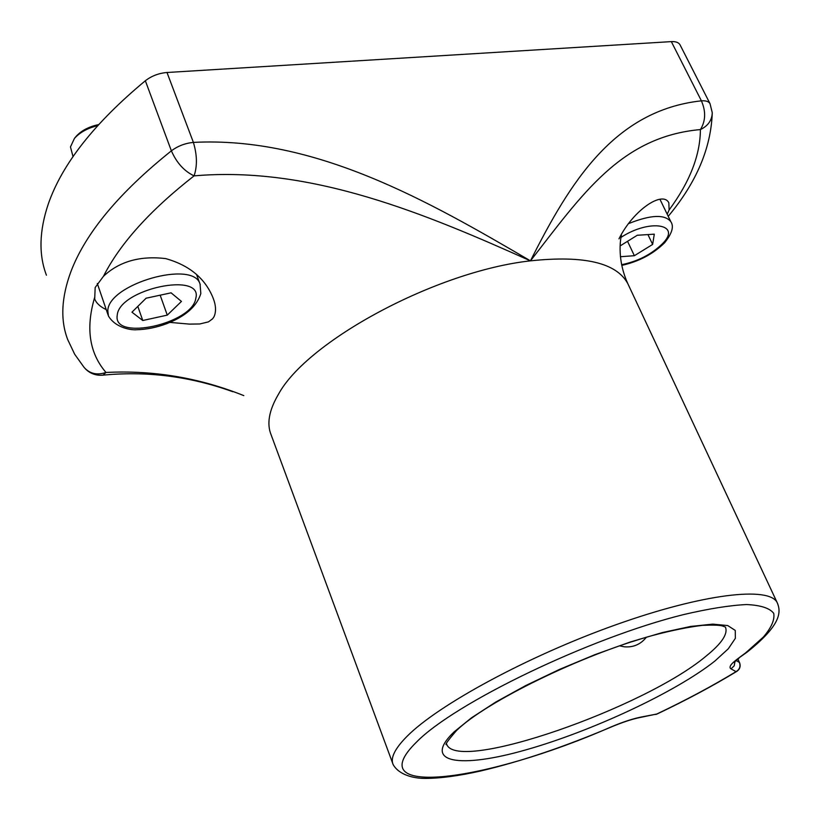 <?xml version="1.0" encoding="UTF-8"?>
<svg xmlns="http://www.w3.org/2000/svg" width="820" height="820" viewBox="0 0 820 820"><rect width="100%" height="100%" fill="white"/><g stroke="black" fill="none" stroke-linecap="round" stroke-linejoin="round"><path stroke-width="1.23" d="M667.203 214.225L669.12 209.951C689.804 181.948 700.239 155.154 700.413 129.57C705.682 121.032 706.01 111.458 701.407 100.839C705.876 100.532 708.757 101.475 710.028 103.679L712.262 112.719C711.996 120.273 708.049 125.89 700.413 129.57C620.945 136.694 582.384 194.227 530.458 260.852C569.982 182.286 614.211 110.341 701.407 100.839L671.334 41.615L167.003 72.498L193.387 142.393C315.136 136.181 428.593 201.177 530.458 260.852C427.24 214.655 311.825 165.599 194.073 175.869C150.234 210.135 120.038 243.612 103.474 276.279L95.171 287.523L94.7 299.023C96.422 303.267 100.265 306.793 106.231 309.591M169.894 322.393L189.533 324.115L199.803 323.962L208.403 321.901L212.605 318.816L214.071 316.643C216.316 311.436 215.947 305.132 212.985 297.742C205.031 278.246 189.215 265.188 165.548 258.566C139.923 255.594 119.228 261.498 103.474 276.279M46.432 275.212C38.591 254.641 39.227 230.83 48.359 203.78C62.289 163.867 94.618 122.856 145.345 80.76C151.597 75.932 158.813 73.175 167.003 72.498M619.561 645.832L624.389 646.816C633.358 647.544 640.676 644.356 646.355 637.263M671.334 41.615C675.782 41.41 678.683 42.466 680.016 44.792L710.028 103.679M669.12 209.951L668.843 202.858C662.796 190.301 633.245 210.002 618.977 238.856M85.352 368.826C90.241 373.674 96.145 375.785 103.043 375.15L105.995 372.464C153.442 370.056 199.373 377.774 243.806 395.619M94.423 298.224C85.629 328.553 89.482 353.307 105.995 372.464C96.986 375.427 89.687 373.746 84.101 367.401L74.681 354.25L67.712 339.582C60.208 320.107 61.326 297.311 71.063 271.184C85.885 232.603 119.32 192.495 171.38 150.839C177.776 146.052 185.115 143.233 193.387 142.393C197.169 154.97 197.394 166.132 194.073 175.869C184.203 171.154 176.638 162.811 171.38 150.839L145.345 80.76M131.948 312.184L146.093 298.213L171.083 292.832L181.445 301.422L167.27 315.126L142.762 320.507L131.948 312.184M160.166 295.19L167.27 315.126M137.821 306.383L142.762 320.507M75.471 137.155L76.065 136.427C81.375 130.595 88.878 126.659 98.564 124.619M97.641 125.644C87.627 128.105 79.899 132.358 74.456 138.395L70.458 146.934L73.031 156.61M627.556 241.305L634.362 255.707L620.402 256.732M647.923 234.571L652.638 244.432L634.362 255.707M620.084 245.938L637.273 235.268L654.288 234.161L652.638 244.432M640.461 639.026L631.82 641.742M392.678 763.287L271.225 435.092C266.572 424.022 268.95 410.482 278.339 394.481C306.998 341.079 436.486 271.143 530.458 260.852C584.168 255.133 616.64 262.779 627.874 283.771L628.509 285.145M611.115 727.043C622.38 722.317 631.902 719.16 639.692 717.572L641.25 717.018C632.743 718.73 622.667 722.051 611.023 726.961L611.115 727.043C564.467 746.825 521.038 761.452 480.838 770.943C458.821 775.915 440.176 778.416 424.883 778.416C413.905 778.426 399.073 775.043 393.18 764.63C390.187 758.192 394.697 748.865 406.73 736.647C437.716 705.077 527.926 656.061 615.717 624.83C703.601 593.444 769.549 586.115 777.227 602.72L777.565 603.448M747.256 652.023L737.754 658.757L745.913 652.638L763.389 637.037C771.435 627.566 774.88 619.664 773.721 613.329C769.703 608.122 760.652 605.201 746.589 604.545C729.708 605.355 708.654 608.717 683.429 614.621C589.682 637.816 454.546 703.078 416.437 742.161C358.176 799.305 487.828 781.204 611.023 726.961M454.034 731.942L471.52 717.787L495.823 702.022L525.712 685.571L559.466 669.428L595.023 654.616L630.139 642.05L662.652 632.497L690.665 626.439L712.682 624.133L727.709 625.547L735.263 630.426L735.345 638.339L728.314 648.764L714.855 661.074C675.813 692.029 592.276 731.03 526.317 749.746C460.102 768.791 421.347 763.266 454.034 731.942M446.623 744.13L446.777 744.498C457.888 773.239 644.879 707.844 706.184 656.02C721.815 643.382 728.211 633.727 725.392 627.044L722.164 625.896C719.335 625.096 712.846 624.912 702.689 625.342C688.861 626.962 672.216 630.324 652.751 635.428C581.329 654.934 485.378 702.248 456.873 730.23M736.073 660.5L739.404 662.416L737.877 659.044M739.537 662.539C740.839 666.086 740.019 668.987 737.057 671.231L736.042 671.631C739.64 669.489 740.767 666.414 739.404 662.416L737.928 659.003M640.225 717.469L656.81 714.005C685.971 700.136 712.375 686.012 736.042 671.631L731.02 668.874L734.207 665.84L734.986 661.484M641.25 717.018L657.158 713.974C686.391 700.065 712.939 685.879 736.78 671.395M737.754 658.757C730.774 663.913 728.529 667.285 731.02 668.874M195.806 298.306C203.493 271.154 118.726 289.06 117.219 315.392C112.668 341.571 192.72 323.664 195.806 298.306M196.472 274.31L200.049 284.068L200.828 293.611C196.81 306.342 185.422 316.377 166.644 323.705C156.353 327.529 146.278 329.537 136.427 329.753C132.102 330.204 115.815 328.389 108.435 316.007L107.799 310.688C108.373 283.843 193.479 259.673 200.049 284.068L200.305 284.786M621.621 264.686C637.796 261.406 651.398 254.425 662.437 243.745C682.22 224.229 649.891 218.489 621.088 237.339M628.919 223.481C650.844 214.737 664.815 214.153 670.842 221.718L659.936 199.26M94.7 299.023L94.372 298.049M747.697 651.674C780.845 625.076 781.368 612.345 777.227 602.72L627.874 283.771C615.666 256.998 621.447 234.745 621.478 235.196M446.623 744.078L446.777 744.498C444.307 745.585 447.484 741.014 456.309 730.774M668.649 215.803C696.405 182.47 710.94 148.225 712.262 113.068M734.054 662.406L738.912 658.275M655.785 714.466L657.066 714.015M232.798 391.724C190.322 376.411 147.077 370.886 103.043 375.15M97.313 283.505L108.148 315.188M76.065 136.427L74.456 138.395M621.765 265.383C638.718 261.631 652.956 254.138 664.477 242.904M664.62 242.751C672.041 233.495 674.122 226.484 670.842 221.718"/></g></svg>
